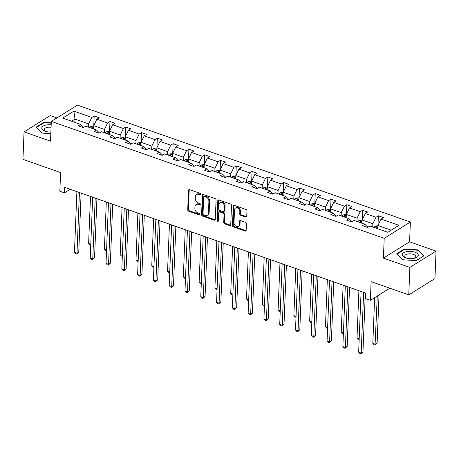 <?xml version="1.0" encoding="UTF-8"?>
<svg xmlns="http://www.w3.org/2000/svg" width="459" height="459" viewBox="0 0 459 459"><rect width="100%" height="100%" fill="white"/><g stroke="black" fill="none" stroke-linecap="round" stroke-linejoin="round"><path stroke-width="0.69" d="M200.749 194.352A0.849 0.625 -121.9 0 0 200.09 193.354L189.533 189.647A1.211 0.895 -121.9 0 0 188.85 189.693A1.211 0.895 -121.9 0 0 188.494 190.376L187.714 209.786A1.211 0.895 -121.9 0 0 188.666 211.215L199.223 214.921A0.849 0.625 -121.9 0 0 199.281 213.412L197.915 212.93A3.879 2.869 -121.9 0 1 194.874 208.363L194.937 206.745A3.879 2.869 -121.9 0 1 196.068 204.565A3.879 2.869 -121.9 0 1 198.259 204.41L199.625 204.892A0.849 0.625 -121.9 0 0 199.682 203.383L198.317 202.901A3.879 2.869 -121.9 0 1 195.276 198.334L195.345 196.716A3.879 2.869 -121.9 0 1 196.469 194.536A3.879 2.869 -121.9 0 1 198.661 194.381L200.026 194.863A0.849 0.625 -121.9 0 0 200.749 194.352M56.887 117.923L50.232 115.588L24.052 131.871L22.95 159.336L60.599 172.561L59.848 191.237L64.455 192.855L70.181 189.292M436.05 251.113L409.583 241.818L383.403 258.101L409.87 267.396L436.05 251.113L434.948 278.579L408.768 294.862L371.119 281.637L370.367 300.312L389.829 288.206M409.87 267.396L408.768 294.862M245.703 217.084A1.211 0.895 -121.9 0 0 246.385 217.038A1.211 0.895 -121.9 0 0 246.741 216.355L246.959 210.911A1.211 0.895 -121.9 0 0 246.007 209.482L234.285 205.368A1.211 0.895 -121.9 0 0 233.602 205.414A1.211 0.895 -121.9 0 0 233.252 206.097L232.472 225.507A1.211 0.895 -121.9 0 0 233.419 226.935L245.14 231.049A1.211 0.895 -121.9 0 0 245.829 231.003A1.211 0.895 -121.9 0 0 246.179 230.32L246.443 223.745A1.211 0.895 -121.9 0 0 245.496 222.317L240.476 220.555A1.211 0.895 -121.9 0 0 239.793 220.601A1.211 0.895 -121.9 0 0 239.437 221.284L239.311 224.549A3.247 2.398 -121.9 0 1 238.364 226.367A3.247 2.398 -121.9 0 1 235.478 225.88A3.247 2.398 -121.9 0 1 233.992 222.678L234.509 209.901A3.247 2.398 -121.9 0 1 235.45 208.076A3.247 2.398 -121.9 0 1 238.341 208.57A3.247 2.398 -121.9 0 1 239.822 211.765L239.736 213.9A1.211 0.895 -121.9 0 0 240.688 215.323L245.703 217.084L246.414 216.648A1.211 0.895 -121.9 0 0 246.667 216.7M370.367 300.312L365.76 298.694L365.984 293.203L64.679 187.358L64.455 192.855M383.403 258.101L384.2 238.324L51.316 121.388L77.496 105.111L410.375 222.041L384.2 238.324M24.052 131.871L50.519 141.165L51.316 121.388M216.063 200.061A1.211 0.895 -121.9 0 0 215.11 198.632L203.389 194.513A1.211 0.895 -121.9 0 0 202.706 194.564A1.211 0.895 -121.9 0 0 202.356 195.241L201.576 214.651A1.211 0.895 -121.9 0 0 202.522 216.08L214.244 220.2A1.211 0.895 -121.9 0 0 214.932 220.148A1.211 0.895 -121.9 0 0 215.282 219.471L216.063 200.061M218.84 199.94L230.561 204.06A1.211 0.895 -121.9 0 1 231.514 205.483L230.734 224.893A1.211 0.895 -121.9 0 1 230.378 225.576A1.211 0.895 -121.9 0 1 229.695 225.627L224.68 223.86A1.211 0.895 -121.9 0 1 223.728 222.437L224.044 214.565A1.211 0.895 -121.9 0 0 223.091 213.137L219.763 211.966A1.211 0.895 -121.9 0 0 219.081 212.018A1.211 0.895 -121.9 0 0 218.731 212.695L218.398 220.894A0.849 0.625 -121.9 0 1 217.009 220.4L217.801 200.669A1.211 0.895 -121.9 0 1 218.157 199.986A1.211 0.895 -121.9 0 1 218.84 199.94M387.803 232.288L369.885 226L367.516 227.475L362.455 225.696L364.825 224.221L354.096 220.452L351.726 221.927L346.665 220.148L349.035 218.673L338.312 214.904L335.936 216.378L330.876 214.6L333.251 213.131L322.522 209.361L320.152 210.836L315.086 209.057L317.462 207.583L306.732 203.813L304.363 205.288L299.302 203.509L301.672 202.035L290.943 198.265L288.573 199.74L283.513 197.961L285.882 196.492L275.153 192.723L272.784 194.197L267.723 192.419L270.093 190.944L259.364 187.174L256.994 188.649L251.934 186.87L254.303 185.396L243.574 181.626L241.204 183.101L236.144 181.322L238.514 179.853L227.784 176.084L225.415 177.558L220.354 175.78L222.724 174.305L211.995 170.536L209.625 172.01L204.565 170.232L206.934 168.757L196.211 164.988L193.836 166.462L188.775 164.683L191.151 163.215L180.421 159.445L178.052 160.92L172.991 159.141L175.361 157.667L164.632 153.897L162.262 155.371L157.202 153.593L159.571 152.118L148.842 148.349L146.473 149.823L141.412 148.045L143.782 146.576L133.053 142.806L130.683 144.281L125.623 142.502L127.992 141.028L117.263 137.258L114.893 138.733L109.833 136.954L112.203 135.48L101.473 131.71L99.104 133.185L94.043 131.406L96.413 129.937L85.684 126.168L83.314 127.642L78.254 125.864L80.623 124.389L62.711 118.095L73.888 111.141L91.806 117.435L94.175 115.961L99.236 117.739L96.866 119.214L107.595 122.983L109.965 121.509L115.025 123.287L112.656 124.762L123.385 128.526L125.755 127.051L130.815 128.83L128.445 130.304L139.169 134.074L141.544 132.599L146.605 134.378L144.229 135.853L154.958 139.622L157.328 138.148L162.394 139.926L160.019 141.401L170.748 145.164L173.118 143.69L178.178 145.469L175.808 146.943L186.538 150.713L188.907 149.238L193.968 151.017L191.598 152.491L202.327 156.261L204.697 154.786L209.757 156.565L207.388 158.039L218.117 161.803L220.486 160.329L225.547 162.107L223.177 163.582L233.906 167.351L236.276 165.877L241.336 167.655L238.967 169.13L249.696 172.9L252.066 171.425L257.126 173.204L254.756 174.678L265.486 178.442L267.855 176.967L272.916 178.746L270.546 180.221L281.269 183.99L283.645 182.516L288.705 184.294L286.33 185.769L297.059 189.538L299.429 188.064L304.489 189.842L302.12 191.317L312.849 195.081L315.218 193.606L320.279 195.385L317.909 196.859L328.638 200.629L331.008 199.154L336.068 200.933L333.699 202.408L344.428 206.177L346.797 204.703L351.858 206.481L349.488 207.956L360.217 211.719L362.587 210.245L367.648 212.024L365.278 213.498L376.007 217.268L378.377 215.793L383.437 217.572L381.068 219.046L398.98 225.34L387.803 232.288M361.99 223.223L362.122 219.964L372.851 223.728L372.719 226.993M372.851 223.728L376.007 217.268M362.122 219.964L365.278 213.498M367.596 227.423L367.613 226.987L364.825 224.221M346.201 217.675L346.333 214.416L357.062 218.186L356.93 221.445M357.062 218.186L360.217 211.719M346.333 214.416L349.488 207.956M351.806 221.875L351.824 221.439L349.035 218.673M330.411 212.133L330.543 208.868L341.272 212.637L341.14 215.902M341.272 212.637L344.428 206.177M330.543 208.868L333.699 202.408M336.017 216.332L336.034 215.896L333.251 213.131M314.622 206.584L314.754 203.326L325.483 207.089L325.351 210.354M325.483 207.089L328.638 200.629M314.754 203.326L317.909 196.859M320.227 210.784L320.244 210.348L317.462 207.583M298.832 201.036L298.964 197.777L309.693 201.547L309.561 204.806M309.693 201.547L312.849 195.081M298.964 197.777L302.12 191.317M304.437 205.236L304.455 204.8L301.672 202.035M283.042 195.494L283.174 192.229L293.903 195.999L293.771 199.263M293.903 195.999L297.059 189.538M283.174 192.229L286.33 185.769M288.648 199.694L288.671 199.258L285.882 196.492M267.253 189.946L267.385 186.687L278.114 190.451L277.982 193.715M278.114 190.451L281.269 183.99M267.385 186.687L270.546 180.221M272.864 194.146L272.881 193.709L270.093 190.944M251.469 184.398L251.595 181.139L262.324 184.908L262.192 188.167M262.324 184.908L265.486 178.442M251.595 181.139L254.756 174.678M257.074 188.597L257.092 188.161L254.303 185.396M235.679 178.855L235.811 175.59L246.535 179.36L246.408 182.625M246.535 179.36L249.696 172.9M235.811 175.59L238.967 169.13M241.285 183.055L241.302 182.619L238.514 179.853M219.89 173.307L220.022 170.048L230.751 173.812L230.619 177.076M230.751 173.812L233.906 167.351M220.022 170.048L223.177 163.582M225.495 177.507L225.512 177.071L222.724 174.305M204.1 167.759L204.232 164.5L214.961 168.269L214.829 171.528M214.961 168.269L218.117 161.803M204.232 164.5L207.388 158.039M209.706 171.959L209.723 171.523L206.934 168.757M188.31 162.216L188.442 158.952L199.172 162.721L199.04 165.986M199.172 162.721L202.327 156.261M188.442 158.952L191.598 152.491M193.916 166.416L193.933 165.98L191.151 163.215M172.521 156.668L172.653 153.409L183.382 157.173L183.25 160.438M183.382 157.173L186.538 150.713M172.653 153.409L175.808 146.943M178.126 160.868L178.144 160.432L175.361 157.667M156.731 151.12L156.863 147.861L167.592 151.631L167.46 154.89M167.592 151.631L170.748 145.164M156.863 147.861L160.019 141.401M162.337 155.32L162.354 154.884L159.571 152.118M140.942 145.578L141.074 142.313L151.803 146.082L151.671 149.347M151.803 146.082L154.958 139.622M141.074 142.313L144.229 135.853M146.547 149.777L146.57 149.341L143.782 146.576M125.158 140.029L125.284 136.771L136.013 140.534L135.881 143.799M136.013 140.534L139.169 134.074M125.284 136.771L128.445 130.304M130.763 144.229L130.781 143.793L127.992 141.028M109.368 134.481L109.494 131.222L120.224 134.992L120.097 138.251M120.224 134.992L123.385 128.526M109.494 131.222L112.656 124.762M114.974 138.681L114.991 138.245L112.203 135.48M93.579 128.939L93.711 125.674L104.434 129.444L104.308 132.708M104.434 129.444L107.595 122.983M93.711 125.674L96.866 119.214M99.184 133.139L99.201 132.703L96.413 129.937M74.851 122.358L74.983 119.099L88.65 123.896L88.518 127.16M88.65 123.896L91.806 117.435M73.888 111.141L74.983 119.099L71.587 121.21M409.583 241.818L410.375 222.041M83.395 127.591L83.412 127.154L80.623 124.389M391.2 230.177L377.912 225.507L377.78 228.771M377.912 225.507L381.068 219.046M93.791 125.502L94.175 115.961M109.581 131.05L109.965 121.509M125.37 136.598L125.755 127.051M141.16 142.141L141.544 132.599M156.949 147.689L157.328 138.148M172.739 153.237L173.118 143.69M188.523 158.78L188.907 149.238M204.312 164.328L204.697 154.786M220.102 169.876L220.486 160.329M235.892 175.418L236.276 165.877M251.681 180.966L252.066 171.425M267.471 186.515L267.855 176.967M283.26 192.057L283.645 182.516M299.05 197.605L299.429 188.064M314.84 203.153L315.218 193.606M330.623 208.696L331.008 199.154M346.413 214.244L346.797 204.703M362.203 219.792L362.587 210.245M377.992 225.335L378.377 215.793M51.259 122.811L43.972 122.289L36.083 127.195L41.912 133.076L50.817 133.712M404.482 248.927L396.599 253.833L402.423 259.714L416.135 260.695L424.018 255.789L418.195 249.908L404.482 248.927L404.465 249.449M200.744 194.427A0.849 0.625 -121.9 0 1 200.732 194.421L199.367 193.945A3.879 2.869 -121.9 0 0 197.181 194.1L196.469 194.536M196.068 204.565L196.779 204.129A3.879 2.869 -121.9 0 1 198.965 203.974L200.331 204.45A0.849 0.625 -121.9 0 0 200.342 204.456M189.274 189.59A1.211 0.895 -121.9 0 0 189.2 189.934L188.425 209.344A1.211 0.895 -121.9 0 0 189.372 210.773L199.929 214.479A0.849 0.625 -121.9 0 0 199.94 214.485M203.136 194.461A1.211 0.895 -121.9 0 0 203.062 194.805L202.281 214.215A1.211 0.895 -121.9 0 0 203.234 215.638L214.955 219.758A1.211 0.895 -121.9 0 0 215.214 219.809M204.421 196.406A0.849 0.625 -121.9 0 0 203.698 196.917L203.01 213.957A0.849 0.625 -121.9 0 0 203.676 214.955L205.116 215.46A3.879 2.869 -121.9 0 0 207.307 215.305A3.879 2.869 -121.9 0 0 208.438 213.125L208.902 201.478A3.879 2.869 -121.9 0 0 205.862 196.911L204.421 196.406L205.127 195.964A0.849 0.625 -121.9 0 0 204.651 195.999L203.945 196.441M207.307 215.305L208.013 214.864A3.879 2.869 -121.9 0 0 209.143 212.689L208.438 213.125M205.127 195.964L206.573 196.475A3.879 2.869 -121.9 0 1 209.608 201.042L209.143 212.689M219.081 212.018L219.792 211.576A1.211 0.895 -121.9 0 1 220.475 211.524L223.803 212.695A1.211 0.895 -121.9 0 1 224.749 214.123L224.434 221.995A1.211 0.895 -121.9 0 0 225.386 223.424L230.401 225.185A1.211 0.895 -121.9 0 0 230.659 225.237M218.582 199.889A1.211 0.895 -121.9 0 0 218.507 200.227L217.715 219.964A0.849 0.625 -121.9 0 0 218.392 220.968M224.371 206.395A3.247 2.398 -121.9 0 0 222.89 203.194A3.247 2.398 -121.9 0 0 219.999 202.706A3.247 2.398 -121.9 0 0 219.058 204.53L218.874 209.029A1.211 0.895 -121.9 0 0 219.827 210.457L223.154 211.628A1.211 0.895 -121.9 0 0 223.837 211.576A1.211 0.895 -121.9 0 0 224.193 210.899L224.371 206.395L225.082 205.953A3.247 2.398 -121.9 0 0 223.596 202.758A3.247 2.398 -121.9 0 0 220.71 202.264L219.999 202.706M223.837 211.576L224.549 211.14A1.211 0.895 -121.9 0 0 224.899 210.457L224.193 210.899M225.082 205.953L224.899 210.457M235.45 208.076L236.161 207.64A3.247 2.398 -121.9 0 1 239.047 208.128A3.247 2.398 -121.9 0 1 240.527 211.329L240.447 213.458A1.211 0.895 -121.9 0 0 241.394 214.887L246.414 216.648M238.364 226.367L239.07 225.926A3.247 2.398 -121.9 0 0 240.017 224.107L239.311 224.549M240.218 220.504A1.211 0.895 -121.9 0 0 240.149 220.842L240.017 224.107M234.033 205.311A1.211 0.895 -121.9 0 0 233.958 205.655L233.178 225.065A1.211 0.895 -121.9 0 0 234.13 226.494L245.852 230.613A1.211 0.895 -121.9 0 0 246.11 230.665M43.949 122.811L43.972 122.289M418.166 250.511L418.195 249.908M93.699 125.927L90.624 126.225A3.276 1.624 109.4 0 0 89.499 127.504M92.638 128.606A3.276 1.624 -70.6 0 1 93.223 127.791C93.372 127.132 92.97 126.988 92.012 127.367A3.276 1.624 109.4 0 0 91.421 128.181M90.503 196.429L88.61 243.54L90.79 244.303M90.756 245.221L89.844 244.899L88.61 243.54M79.424 192.539L76.986 253.225L74.456 252.335L76.894 191.65M81.128 193.141L78.759 252.129L76.986 253.225L76.705 254.056L75.689 253.701L74.456 252.335M78.759 252.129L76.705 254.056M109.489 131.475L108.84 131.245L106.413 131.773A3.276 1.624 109.4 0 0 105.289 133.053M108.427 134.154A3.276 1.624 -70.6 0 1 109.013 133.339C109.162 132.68 108.76 132.536 107.802 132.915A3.276 1.624 109.4 0 0 107.211 133.73M106.293 201.977L104.4 249.082L106.58 249.851M106.545 250.769L105.633 250.448L104.4 249.082M125.278 137.017L122.203 137.316A3.276 1.624 109.4 0 0 121.078 138.595M124.217 139.702A3.276 1.624 -70.6 0 1 124.802 138.888C124.951 138.222 124.544 138.084 123.586 138.457A3.276 1.624 109.4 0 0 123.001 139.272M122.077 207.525L120.189 254.63L122.369 255.399M122.335 256.317L121.417 255.996L120.189 254.63M95.214 198.087L92.775 258.773L90.245 257.883L92.684 197.198M96.918 198.684L94.548 257.671L92.775 258.773L92.494 259.605L91.479 259.249L90.245 257.883M94.548 257.671L92.494 259.605M111.003 203.635L108.565 264.321L106.035 263.432L108.473 202.746M112.702 204.232L110.338 263.219L108.565 264.321L108.278 265.153L107.268 264.797L106.035 263.432M110.338 263.219L108.278 265.153M51.178 124.825A8.032 3.666 2.3 0 0 46.388 124.963A8.032 3.666 2.3 0 0 41.763 128.032A8.032 3.666 2.3 0 0 45.975 131.498A8.032 3.666 2.3 0 0 50.886 132.06M51.075 127.298A5.497 2.507 2.3 0 0 47.409 127.344A5.497 2.507 2.3 0 0 44.236 129.472A5.497 2.507 2.3 0 0 46.617 131.664M42.09 133.087L36.502 127.441L44.144 122.691L51.242 123.201M406.904 251.601A8.032 3.666 2.3 0 0 402.279 254.67A8.032 3.666 2.3 0 0 406.485 258.136A8.032 3.666 2.3 0 0 413.697 258.463A8.032 3.666 2.3 0 0 413.852 258.434A8.032 3.666 2.3 0 0 417.535 253.672A8.032 3.666 2.3 0 0 406.904 251.601M413.198 258.543A5.497 2.507 2.3 0 0 415.739 256.552A5.497 2.507 2.3 0 0 407.919 253.982A5.497 2.507 2.3 0 0 404.752 256.111A5.497 2.507 2.3 0 0 407.133 258.302M423.577 256.065L416.015 260.683M402.606 259.725L397.018 254.079L404.654 249.329L417.937 250.281L423.582 255.979M141.062 142.565L137.993 142.864A3.276 1.624 109.4 0 0 136.868 144.143M140.001 145.245A3.276 1.624 -70.6 0 1 140.592 144.43C140.741 143.77 140.334 143.627 139.375 144.006A3.276 1.624 109.4 0 0 138.79 144.82M137.866 213.068L135.979 260.178L138.159 260.942M138.125 261.859L137.207 261.538L135.979 260.178M126.793 209.178L124.355 269.863L121.824 268.974L124.263 208.288M128.491 209.78L126.122 268.767L124.355 269.863L124.068 270.695L123.058 270.34L121.824 268.974M126.122 268.767L124.068 270.695M156.852 148.114L156.209 147.884L153.782 148.412A3.276 1.624 109.4 0 0 152.652 149.691M155.79 150.793A3.276 1.624 -70.6 0 1 156.381 149.978C156.53 149.318 156.123 149.175 155.165 149.554A3.276 1.624 109.4 0 0 154.58 150.368M153.656 218.616L151.763 265.721L153.949 266.49M153.914 267.408L152.996 267.086L151.763 265.721M142.583 214.726L140.144 275.411L137.614 274.522L140.052 213.837M144.281 215.323L141.911 274.31L140.144 275.411L139.857 276.243L138.847 275.888L137.614 274.522M141.911 274.31L139.857 276.243M172.641 153.656L169.566 153.954A3.276 1.624 109.4 0 0 168.442 155.234M171.58 156.341A3.276 1.624 -70.6 0 1 172.171 155.526C172.32 154.861 171.913 154.723 170.955 155.096A3.276 1.624 109.4 0 0 170.369 155.911M169.446 224.164L167.552 271.269L169.738 272.038M169.698 272.956L168.786 272.635L167.552 271.269M158.372 220.274L155.934 280.96L153.404 280.07L155.842 219.385M160.071 220.871L157.701 279.858L155.934 280.96L155.647 281.792L154.637 281.436L153.404 280.07M157.701 279.858L155.647 281.792M188.431 159.204L185.356 159.502A3.276 1.624 109.4 0 0 184.231 160.782M187.37 161.884A3.276 1.624 -70.6 0 1 187.96 161.069C188.11 160.409 187.702 160.266 186.744 160.644A3.276 1.624 109.4 0 0 186.153 161.459M185.235 229.707L183.342 276.817L185.528 277.58M185.488 278.498L184.575 278.177L183.342 276.817M174.162 225.817L171.723 286.502L169.193 285.613L171.632 224.927M175.86 226.419L173.491 285.406L171.723 286.502L171.436 287.334L170.427 286.978L169.193 285.613M173.491 285.406L171.436 287.334M204.221 164.752L203.572 164.523L201.145 165.051A3.276 1.624 109.4 0 0 200.021 166.33M203.159 167.432A3.276 1.624 -70.6 0 1 203.75 166.617C203.894 165.957 203.492 165.814 202.534 166.192A3.276 1.624 109.4 0 0 201.943 167.007M201.025 235.255L199.131 282.36L201.317 283.128M201.277 284.046L200.365 283.725L199.131 282.36M189.946 231.365L187.513 292.05L184.983 291.161L187.415 230.475M191.65 231.961L189.28 290.949L187.513 292.05L187.226 292.882L186.211 292.526L184.983 291.161M189.28 290.949L187.226 292.882M220.01 170.295L216.935 170.593A3.276 1.624 109.4 0 0 215.81 171.873M218.949 172.98A3.276 1.624 -70.6 0 1 219.54 172.165C219.683 171.5 219.282 171.362 218.323 171.735A3.276 1.624 109.4 0 0 217.732 172.55M216.814 240.803L214.921 287.908L217.101 288.677M217.067 289.595L216.155 289.273L214.921 287.908M205.735 236.913L203.303 297.598L200.772 296.709L203.205 236.024M207.439 237.51L205.07 296.497L203.303 297.598L203.016 298.43L202 298.075L200.772 296.709M205.07 296.497L203.016 298.43M235.8 175.843L232.724 176.141A3.276 1.624 109.4 0 0 231.6 177.421M234.738 178.522A3.276 1.624 -70.6 0 1 235.324 177.708C235.473 177.048 235.071 176.904 234.113 177.283A3.276 1.624 109.4 0 0 233.522 178.098M232.604 246.345L230.711 293.456L232.891 294.219M232.856 295.137L231.944 294.816L230.711 293.456M221.525 242.455L219.086 303.141L216.556 302.251L218.995 241.566M223.229 243.058L220.859 302.045L219.086 303.141L218.805 303.973L217.79 303.617L216.556 302.251M220.859 302.045L218.805 303.973M251.589 181.391L250.941 181.162L248.514 181.689A3.276 1.624 109.4 0 0 247.39 182.969M250.528 184.07A3.276 1.624 -70.6 0 1 251.113 183.256C251.262 182.596 250.861 182.452 249.903 182.831A3.276 1.624 109.4 0 0 249.312 183.646M248.394 251.893L246.5 298.998L248.68 299.767M248.646 300.685L247.734 300.364L246.5 298.998M237.314 248.003L234.876 308.689L232.346 307.8L234.784 247.114M239.019 248.6L236.649 307.587L234.876 308.689L234.595 309.521L233.579 309.165L232.346 307.8M236.649 307.587L234.595 309.521M267.379 186.933L264.304 187.232A3.276 1.624 109.4 0 0 263.179 188.511M266.318 189.619A3.276 1.624 -70.6 0 1 266.903 188.804C267.052 188.138 266.645 188.001 265.686 188.374A3.276 1.624 109.4 0 0 265.101 189.188M264.177 257.442L262.29 304.546L264.47 305.315M264.436 306.233L263.518 305.912L262.29 304.546M253.104 253.552L250.666 314.237L248.135 313.348L250.574 252.662M254.802 254.148L252.439 313.136L250.666 314.237L250.379 315.069L249.369 314.713L248.135 313.348M252.439 313.136L250.379 315.069M283.163 192.482L280.093 192.78A3.276 1.624 109.4 0 0 278.969 194.059M282.101 195.161A3.276 1.624 -70.6 0 1 282.692 194.346C282.842 193.687 282.434 193.543 281.476 193.922A3.276 1.624 109.4 0 0 280.891 194.736M279.967 262.984L278.079 310.095L280.26 310.858M280.225 311.776L279.307 311.454L278.079 310.095M268.894 259.094L266.455 319.78L263.925 318.89L266.363 258.205M270.592 259.696L268.222 318.684L266.455 319.78L266.168 320.611L265.159 320.256L263.925 318.89M268.222 318.684L266.168 320.611M298.952 198.03L298.31 197.8L295.883 198.328A3.276 1.624 109.4 0 0 294.753 199.608M297.891 200.709A3.276 1.624 -70.6 0 1 298.482 199.894C298.631 199.235 298.224 199.091 297.266 199.47A3.276 1.624 109.4 0 0 296.68 200.285M295.757 268.532L293.863 315.637L296.049 316.406M296.009 317.324L295.097 317.003L293.863 315.637M284.683 264.642L282.245 325.328L279.715 324.438L282.153 263.753M286.382 265.239L284.012 324.226L282.245 325.328L281.958 326.16L280.948 325.804L279.715 324.438M284.012 324.226L281.958 326.16M314.742 203.572L311.667 203.871A3.276 1.624 109.4 0 0 310.542 205.15M313.681 206.257A3.276 1.624 -70.6 0 1 314.272 205.443C314.421 204.777 314.013 204.639 313.055 205.012A3.276 1.624 109.4 0 0 312.47 205.827M311.546 274.08L309.653 321.185L311.839 321.954M311.799 322.872L310.886 322.551L309.653 321.185M300.473 270.19L298.034 330.876L295.504 329.987L297.943 269.301M302.171 270.787L299.802 329.774L298.034 330.876L297.748 331.708L296.738 331.352L295.504 329.987M299.802 329.774L297.748 331.708M330.532 209.12L327.456 209.419A3.276 1.624 109.4 0 0 326.332 210.698M329.47 211.8A3.276 1.624 -70.6 0 1 330.061 210.985C330.21 210.325 329.803 210.182 328.845 210.561A3.276 1.624 109.4 0 0 328.254 211.375M327.336 279.623L325.442 326.733L327.628 327.496M327.588 328.414L326.676 328.093L325.442 326.733M316.262 275.733L313.824 336.418L311.294 335.529L313.732 274.843M317.961 276.335L315.591 335.322L313.824 336.418L313.537 337.25L312.527 336.895L311.294 335.529M315.591 335.322L313.537 337.25M346.321 214.669L345.673 214.439L343.246 214.967A3.276 1.624 109.4 0 0 342.121 216.246M345.26 217.348A3.276 1.624 -70.6 0 1 345.851 216.533C345.994 215.873 345.593 215.73 344.634 216.109A3.276 1.624 109.4 0 0 344.043 216.923M343.125 285.171L341.232 332.276L343.418 333.045M343.378 333.963L342.466 333.641L341.232 332.276M332.046 281.281L329.614 341.966L327.083 341.077L329.516 280.392M333.75 281.878L331.381 340.865L329.614 341.966L329.327 342.798L328.311 342.443L327.083 341.077M331.381 340.865L329.327 342.798M362.111 220.211L359.036 220.509A3.276 1.624 109.4 0 0 357.911 221.789M361.049 222.896A3.276 1.624 -70.6 0 1 361.635 222.081C361.784 221.416 361.382 221.278 360.424 221.651A3.276 1.624 109.4 0 0 359.833 222.466M358.915 290.719L357.022 337.824L359.202 338.593M359.167 339.511L358.255 339.19L357.022 337.824M347.836 286.829L345.403 347.515L342.873 346.625L345.306 285.94M349.54 287.426L347.17 346.413L345.403 347.515L345.116 348.347L344.101 347.991L342.873 346.625M347.17 346.413L345.116 348.347M377.9 225.759L374.825 226.058A3.276 1.624 109.4 0 0 373.701 227.337M374.647 297.65L372.811 343.372L375.342 344.256L377.109 343.16L379.048 294.913M376.839 228.439A3.276 1.624 -70.6 0 1 377.424 227.624C377.573 226.964 377.172 226.821 376.214 227.199A3.276 1.624 109.4 0 0 375.623 228.014M377.109 343.16L375.055 345.088L377.281 296.015M375.055 345.088L374.045 344.732L372.811 343.372M363.626 292.372L361.187 353.057L358.657 352.168L361.095 291.482M365.33 292.974L362.96 351.961L361.187 353.057L360.906 353.889L359.89 353.533L358.657 352.168M362.96 351.961L360.906 353.889M199.367 193.945L198.661 194.381M200.331 204.45L199.625 204.892M198.965 203.974L198.259 204.41M199.929 214.479L199.223 214.921M189.372 210.773L188.666 211.215M188.425 209.344L187.714 209.786M189.2 189.934L188.494 190.376M200.732 194.421L200.026 194.863M214.955 219.758L214.244 220.2M203.234 215.638L202.522 216.08M202.281 214.215L201.576 214.651M203.062 194.805L202.356 195.241M209.608 201.042L208.902 201.478M206.573 196.475L205.862 196.911M230.401 225.185L229.695 225.627M225.386 223.424L224.68 223.86M224.434 221.995L223.728 222.437M224.749 214.123L224.044 214.565M223.803 212.695L223.091 213.137M220.475 211.524L219.763 211.966M217.715 219.964L217.009 220.4M218.507 200.227L217.801 200.669M241.394 214.887L240.688 215.323M240.447 213.458L239.736 213.9M240.527 211.329L239.822 211.765M240.149 220.842L239.437 221.284M245.852 230.613L245.14 231.049M234.13 226.494L233.419 226.935M233.178 225.065L232.472 225.507M233.958 205.655L233.252 206.097M93.647 127.252L90.687 126.214M91.972 128.371L92.012 127.367M109.431 132.8L106.471 131.756M107.762 133.919L107.802 132.915M125.221 138.343L122.26 137.304M123.546 139.467L123.586 138.457M141.011 143.891L138.05 142.852M139.335 145.01L139.375 144.006M156.8 149.439L153.84 148.395M155.125 150.558L155.165 149.554M172.59 154.981L169.629 153.943M170.914 156.106L170.955 155.096M188.379 160.53L185.419 159.491M186.704 161.648L186.744 160.644M204.169 166.078L201.208 165.033M202.494 167.196L202.534 166.192M219.959 171.62L216.998 170.582M218.283 172.745L218.323 171.735M235.748 177.168L232.788 176.13M234.073 178.287L234.113 177.283M251.532 182.716L248.571 181.672M249.862 183.835L249.903 182.831M267.322 188.259L264.361 187.22M265.646 189.383L265.686 188.374M283.111 193.807L280.151 192.769M281.436 194.926L281.476 193.922M298.901 199.355L295.94 198.311M297.225 200.474L297.266 199.47M314.69 204.898L311.73 203.859M313.015 206.022L313.055 205.012M330.48 210.446L327.519 209.407M328.805 211.565L328.845 210.561M346.27 215.994L343.309 214.95M344.594 217.113L344.634 216.109M362.059 221.536L359.099 220.498M360.384 222.661L360.424 221.651M377.849 227.085L374.888 226.046M376.173 228.203L376.214 227.199"/></g></svg>

